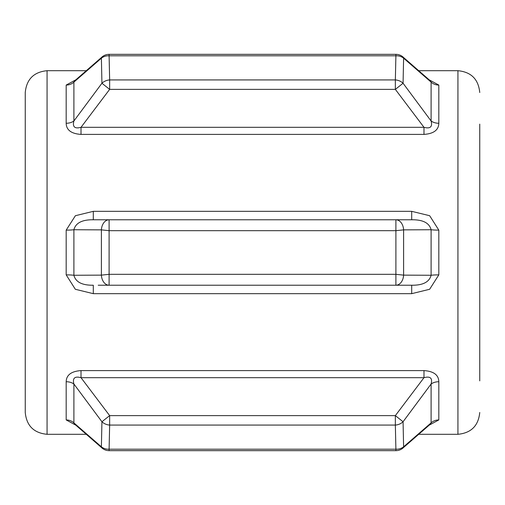 <?xml version="1.0" encoding="UTF-8"?>
<svg xmlns="http://www.w3.org/2000/svg" width="505" height="505" viewBox="0 0 505 505"><rect width="100%" height="100%" fill="white"/><g stroke="black" fill="none" stroke-linecap="round" stroke-linejoin="round"><path stroke-width="0.76" d="M75.472 80.749L73.894 82.126L73.894 120.998L101.934 83.249A10.908 9.368 -14.4 0 1 109.648 79.929L109.105 55.809L395.895 55.809L395.352 79.929A10.908 9.368 14.4 0 1 403.066 83.249L403.609 58.201A10.908 9.393 168 0 0 395.895 55.809L395.895 54.344L109.105 54.344A10.908 10.908 0 0 0 101.941 57.027A10.908 3.87 48.9 0 0 101.391 58.201L101.934 83.249L109.648 89.379L81.015 127.317L81.015 134.399L423.985 134.399L423.985 127.317L81.015 127.317C74.715 128.996 72.341 126.894 73.894 120.998A10.908 7.752 -0 0 1 66.18 123.27C66.338 130.031 71.281 133.743 81.015 134.399M101.941 57.052L74.62 80.869L73.894 82.126A10.908 10.043 0 0 1 66.18 85.067L66.18 123.27M75.788 79.847L66.18 85.067M430.033 80.566L431.106 82.126A10.908 10.043 180 0 0 438.82 85.067L429.187 79.828M431.106 120.998A10.908 7.752 180 0 0 438.82 123.27L438.82 85.067A10.908 10.043 -0 0 1 431.106 82.126L431.106 120.998C432.64 126.862 430.266 128.971 423.985 127.317L395.352 89.379L403.066 83.249L431.106 120.998M423.985 134.399C433.7 133.718 438.643 130.006 438.82 123.27M73.894 82.126L101.391 58.201A10.908 9.393 -168 0 1 109.105 55.809L109.105 54.344M93.292 211.336L75.39 215.711L66.18 230.129L66.18 274.871L75.34 289.289L93.292 293.664L411.708 293.664L429.635 289.277L438.82 274.871L438.82 230.129L429.66 215.711L411.708 211.336L93.292 211.336L93.292 219.776L109.105 219.776L93.292 219.776C82.182 219.606 75.712 222.926 73.894 229.737L101.391 229.863L101.391 275.137L109.105 274.316L109.105 285.224L411.708 285.224L411.708 293.664M74.967 424.434L73.894 422.874A10.908 10.043 -0 0 0 66.18 419.933L75.813 425.172M429.206 425.153L438.82 419.933A10.908 10.043 180 0 0 431.106 422.874L431.106 384.002A10.908 7.752 180 0 1 438.82 381.73C438.662 374.969 433.719 371.257 423.985 370.601L423.985 377.683L395.352 415.621L395.352 425.071L109.648 425.071L109.648 415.621L81.015 377.683L423.985 377.683C430.285 376.004 432.659 378.106 431.106 384.002L403.066 421.751A10.908 9.368 165.6 0 1 395.352 425.071L395.895 449.191L109.105 449.191L109.648 425.071A10.908 9.368 -165.6 0 1 101.934 421.751L101.391 446.799A10.908 9.393 -12 0 0 109.105 449.191L109.105 450.656L395.895 450.656L395.895 449.191A10.908 9.393 12 0 0 403.609 446.799L403.066 421.751L395.352 415.621L109.648 415.621L101.934 421.751L73.894 384.002C72.373 378.125 74.746 376.023 81.015 377.683L81.015 370.601C71.331 371.27 66.382 374.975 66.18 381.73L66.18 419.933A10.908 10.043 180 0 1 73.894 422.874L73.894 384.002A10.908 7.752 0 0 0 66.18 381.73M431.106 82.126L403.609 58.201A10.908 3.87 -48.9 0 0 403.066 57.04A10.908 10.908 0 0 0 395.895 54.344A10.908 10.908 0 0 1 403.059 57.027M438.82 230.129A10.908 1.345 180 0 1 431.106 229.737L403.609 229.863A10.908 7.733 -90 0 0 395.895 219.776L411.708 219.776C422.874 219.612 429.345 222.932 431.106 229.737L431.106 275.263L403.609 275.137L403.609 229.863L395.895 230.684L395.895 274.316L403.609 275.137A10.908 7.733 -90 0 1 395.895 285.224L395.895 274.316L109.105 274.316L109.105 230.684L101.391 229.863A10.908 7.733 90 0 1 109.105 219.776L109.105 230.684L395.895 230.684L395.895 219.776L109.105 219.776M98.216 285.224L109.105 285.224A10.908 7.733 90 0 1 101.391 275.137L73.894 275.263C75.655 282.068 82.126 285.388 93.292 285.224L93.292 293.664M66.18 230.129A10.908 1.345 0 0 0 73.894 229.737L73.894 275.263A10.908 1.345 0 0 0 66.18 274.871M407.926 219.776L411.708 219.776L411.708 211.336M411.708 285.224C422.843 285.388 429.307 282.068 431.106 275.263A10.908 1.345 180 0 1 438.82 274.871M403.059 447.973A10.908 10.908 0 0 1 395.895 450.656A10.908 10.908 0 0 0 403.059 447.973A10.908 3.87 -131.1 0 0 403.609 446.799L431.106 422.874L430.26 424.238M101.941 447.973A10.908 10.908 0 0 0 109.105 450.656A10.908 10.908 0 0 1 101.941 447.973A10.908 3.87 131.1 0 1 101.391 446.799L73.894 422.874M479.75 380.871L479.75 124.129M47.066 70.7C33.816 71.994 26.544 79.266 25.25 92.516L25.25 412.484C26.544 425.734 33.816 433.006 47.066 434.3L47.066 70.7L86.279 70.7L101.802 57.172M109.648 89.379L395.352 89.379L395.352 79.929L109.648 79.929L109.648 89.379M403.198 57.172L418.721 70.7L457.934 70.7L457.934 434.3C471.184 433.006 478.456 425.734 479.75 412.484M423.985 370.601L81.015 370.601M438.82 419.933L438.82 381.73M47.066 434.3L86.279 434.3L101.802 447.828M418.721 434.3L457.934 434.3M403.059 57.052L430.399 80.882M101.941 447.948L74.601 424.118M403.059 447.948L430.386 424.131M457.934 70.7C471.184 71.994 478.456 79.266 479.75 92.516"/></g></svg>
